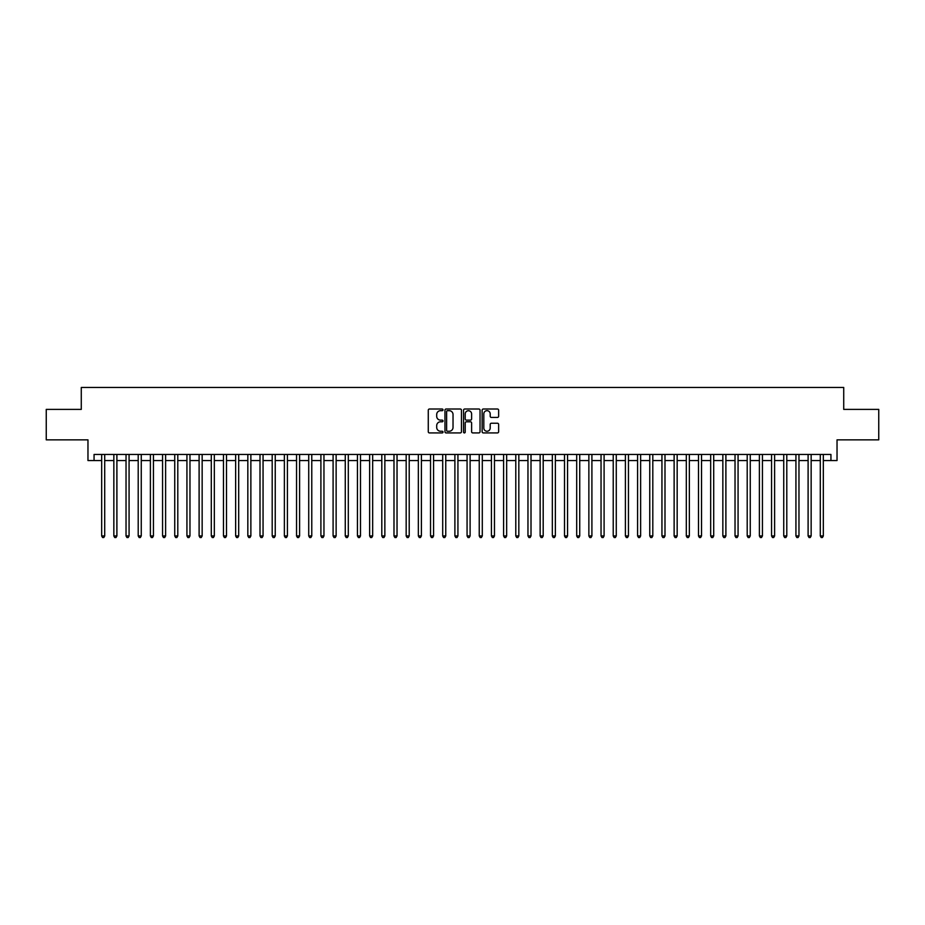 <?xml version="1.0" encoding="UTF-8"?>
<svg xmlns="http://www.w3.org/2000/svg" width="925" height="925" viewBox="0 0 925 925"><rect width="100%" height="100%" fill="white"/><g stroke="black" fill="none" stroke-linecap="round" stroke-linejoin="round"><path stroke-width="1.39" d="M443.017 409.844A0.833 0.833 0 0 0 442.173 409.012L429.478 409.012A1.191 1.191 0 0 0 428.275 410.203L428.275 431.721A1.191 1.191 0 0 0 429.478 432.923L442.173 432.923A0.833 0.833 0 0 0 443.017 432.091A0.833 0.833 0 0 0 442.173 431.247L440.531 431.247A3.827 3.827 0 0 1 436.704 427.419L436.704 425.627A3.827 3.827 0 0 1 440.531 421.8L442.173 421.8A0.833 0.833 0 0 0 443.017 420.967A0.833 0.833 0 0 0 442.173 420.135L440.531 420.135A3.827 3.827 0 0 1 436.704 416.308L436.704 414.516A3.827 3.827 0 0 1 440.531 410.688L442.173 410.688A0.833 0.833 0 0 0 443.017 409.844M497.442 417.441A1.191 1.191 0 0 0 498.633 416.238L498.633 410.203A1.191 1.191 0 0 0 497.442 409.012L483.336 409.012A1.191 1.191 0 0 0 482.133 410.203L482.133 431.721A1.191 1.191 0 0 0 483.336 432.923L497.442 432.923A1.191 1.191 0 0 0 498.633 431.721L498.633 424.436A1.191 1.191 0 0 0 497.442 423.234L491.406 423.234A1.191 1.191 0 0 0 490.204 424.436L490.204 428.055A3.203 3.203 0 0 1 487.012 431.247A3.203 3.203 0 0 1 483.81 428.055L483.81 413.88A3.203 3.203 0 0 1 487.012 410.688A3.203 3.203 0 0 1 490.204 413.88L490.204 416.238A1.191 1.191 0 0 0 491.406 417.441L497.442 417.441M94.061 460.546L94.061 454.464L830.939 454.464L830.939 460.546L837.032 460.546L837.032 439.849L878.75 439.849L878.75 409.393L843.727 409.393L843.727 387.471L81.273 387.471L81.273 409.393L46.25 409.393L46.25 439.849L87.968 439.849L87.968 460.546L101.669 460.546M461.459 410.203A1.191 1.191 0 0 0 460.257 409.012L446.151 409.012A1.191 1.191 0 0 0 444.96 410.203L444.96 431.721A1.191 1.191 0 0 0 446.151 432.923L460.257 432.923A1.191 1.191 0 0 0 461.459 431.721L461.459 410.203M464.743 409.012L478.849 409.012A1.191 1.191 0 0 1 480.04 410.203L480.04 431.721A1.191 1.191 0 0 1 478.849 432.923L472.814 432.923A1.191 1.191 0 0 1 471.611 431.721L471.611 423.002A1.191 1.191 0 0 0 470.42 421.8L466.42 421.8A1.191 1.191 0 0 0 465.217 423.002L465.217 432.091A0.833 0.833 0 0 1 464.385 432.923A0.833 0.833 0 0 1 463.541 432.091L463.541 410.203A1.191 1.191 0 0 1 464.743 409.012M104.71 460.546L113.844 460.546M116.897 460.546L126.031 460.546M129.072 460.546L138.207 460.546M141.259 460.546L150.393 460.546M153.434 460.546L162.569 460.546M165.61 460.546L174.744 460.546M177.797 460.546L186.931 460.546M189.972 460.546L199.106 460.546M202.159 460.546L211.293 460.546M214.334 460.546L223.468 460.546M226.509 460.546L235.644 460.546M238.696 460.546L247.831 460.546M250.872 460.546L260.006 460.546M263.058 460.546L272.193 460.546M275.234 460.546L284.368 460.546M287.409 460.546L296.543 460.546M299.596 460.546L308.73 460.546M311.771 460.546L320.906 460.546M323.958 460.546L333.092 460.546M336.133 460.546L345.268 460.546M348.309 460.546L357.443 460.546M360.496 460.546L369.63 460.546M372.671 460.546L381.805 460.546M384.858 460.546L393.992 460.546M397.033 460.546L406.167 460.546M409.208 460.546L418.343 460.546M421.395 460.546L430.53 460.546M433.571 460.546L442.705 460.546M445.757 460.546L454.892 460.546M457.933 460.546L467.067 460.546M470.108 460.546L479.243 460.546M482.295 460.546L491.429 460.546M494.47 460.546L503.605 460.546M506.657 460.546L515.792 460.546M518.832 460.546L527.967 460.546M531.008 460.546L540.142 460.546M543.195 460.546L552.329 460.546M555.37 460.546L564.504 460.546M567.557 460.546L576.691 460.546M579.732 460.546L588.867 460.546M591.908 460.546L601.042 460.546M604.094 460.546L613.229 460.546M616.27 460.546L625.404 460.546M628.457 460.546L637.591 460.546M640.632 460.546L649.766 460.546M652.807 460.546L661.942 460.546M664.994 460.546L674.128 460.546M677.169 460.546L686.304 460.546M689.356 460.546L698.491 460.546M701.532 460.546L710.666 460.546M713.707 460.546L722.841 460.546M725.894 460.546L735.028 460.546M738.069 460.546L747.203 460.546M750.256 460.546L759.39 460.546M762.431 460.546L771.566 460.546M774.607 460.546L783.741 460.546M786.793 460.546L795.928 460.546M798.969 460.546L808.103 460.546M811.156 460.546L820.29 460.546M823.331 460.546L830.939 460.546M447.469 410.688A0.833 0.833 0 0 0 446.625 411.521L446.625 430.414A0.833 0.833 0 0 0 447.469 431.247L449.203 431.247A3.827 3.827 0 0 0 453.03 427.419L453.03 414.516A3.827 3.827 0 0 0 449.203 410.688L447.469 410.688M471.611 413.938A3.203 3.203 0 0 0 468.42 410.746A3.203 3.203 0 0 0 465.217 413.938L465.217 418.933A1.191 1.191 0 0 0 466.42 420.135L470.42 420.135A1.191 1.191 0 0 0 471.611 418.933L471.611 413.938M104.71 454.464L104.71 535.945L101.669 535.945L101.669 454.464M104.71 535.945L103.797 537.529L102.582 537.529L101.669 535.945M116.897 454.464L116.897 535.945L113.844 535.945L113.844 454.464M116.897 535.945L115.983 537.529L114.758 537.529L113.844 535.945M129.072 454.464L129.072 535.945L126.031 535.945L126.031 454.464M129.072 535.945L128.159 537.529L126.945 537.529L126.031 535.945M141.259 454.464L141.259 535.945L138.207 535.945L138.207 454.464M141.259 535.945L140.346 537.529L139.12 537.529L138.207 535.945M153.434 454.464L153.434 535.945L150.393 535.945L150.393 454.464M153.434 535.945L152.521 537.529L151.307 537.529L150.393 535.945M165.61 454.464L165.61 535.945L162.569 535.945L162.569 454.464M165.61 535.945L164.696 537.529L163.482 537.529L162.569 535.945M177.797 454.464L177.797 535.945L174.744 535.945L174.744 454.464M177.797 535.945L176.883 537.529L175.657 537.529L174.744 535.945M189.972 454.464L189.972 535.945L186.931 535.945L186.931 454.464M189.972 535.945L189.058 537.529L187.844 537.529L186.931 535.945M202.159 454.464L202.159 535.945L199.106 535.945L199.106 454.464M202.159 535.945L201.245 537.529L200.02 537.529L199.106 535.945M214.334 454.464L214.334 535.945L211.293 535.945L211.293 454.464M214.334 535.945L213.421 537.529L212.207 537.529L211.293 535.945M226.509 454.464L226.509 535.945L223.468 535.945L223.468 454.464M226.509 535.945L225.596 537.529L224.382 537.529L223.468 535.945M238.696 454.464L238.696 535.945L235.644 535.945L235.644 454.464M238.696 535.945L237.783 537.529L236.557 537.529L235.644 535.945M250.872 454.464L250.872 535.945L247.831 535.945L247.831 454.464M250.872 535.945L249.958 537.529L248.744 537.529L247.831 535.945M263.058 454.464L263.058 535.945L260.006 535.945L260.006 454.464M263.058 535.945L262.145 537.529L260.919 537.529L260.006 535.945M275.234 454.464L275.234 535.945L272.193 535.945L272.193 454.464M275.234 535.945L274.32 537.529L273.106 537.529L272.193 535.945M287.409 454.464L287.409 535.945L284.368 535.945L284.368 454.464M287.409 535.945L286.496 537.529L285.282 537.529L284.368 535.945M299.596 454.464L299.596 535.945L296.543 535.945L296.543 454.464M299.596 535.945L298.683 537.529L297.457 537.529L296.543 535.945M311.771 454.464L311.771 535.945L308.73 535.945L308.73 454.464M311.771 535.945L310.858 537.529L309.644 537.529L308.73 535.945M323.958 454.464L323.958 535.945L320.906 535.945L320.906 454.464M323.958 535.945L323.045 537.529L321.819 537.529L320.906 535.945M336.133 454.464L336.133 535.945L333.092 535.945L333.092 454.464M336.133 535.945L335.22 537.529L334.006 537.529L333.092 535.945M348.309 454.464L348.309 535.945L345.268 535.945L345.268 454.464M348.309 535.945L347.395 537.529L346.181 537.529L345.268 535.945M360.496 454.464L360.496 535.945L357.443 535.945L357.443 454.464M360.496 535.945L359.582 537.529L358.357 537.529L357.443 535.945M372.671 454.464L372.671 535.945L369.63 535.945L369.63 454.464M372.671 535.945L371.757 537.529L370.543 537.529L369.63 535.945M384.858 454.464L384.858 535.945L381.805 535.945L381.805 454.464M384.858 535.945L383.944 537.529L382.719 537.529L381.805 535.945M397.033 454.464L397.033 535.945L393.992 535.945L393.992 454.464M397.033 535.945L396.12 537.529L394.906 537.529L393.992 535.945M409.208 454.464L409.208 535.945L406.167 535.945L406.167 454.464M409.208 535.945L408.295 537.529L407.081 537.529L406.167 535.945M421.395 454.464L421.395 535.945L418.343 535.945L418.343 454.464M421.395 535.945L420.482 537.529L419.256 537.529L418.343 535.945M433.571 454.464L433.571 535.945L430.53 535.945L430.53 454.464M433.571 535.945L432.657 537.529L431.443 537.529L430.53 535.945M445.757 454.464L445.757 535.945L442.705 535.945L442.705 454.464M445.757 535.945L444.844 537.529L443.618 537.529L442.705 535.945M457.933 454.464L457.933 535.945L454.892 535.945L454.892 454.464M457.933 535.945L457.019 537.529L455.805 537.529L454.892 535.945M470.108 454.464L470.108 535.945L467.067 535.945L467.067 454.464M470.108 535.945L469.195 537.529L467.981 537.529L467.067 535.945M482.295 454.464L482.295 535.945L479.243 535.945L479.243 454.464M482.295 535.945L481.382 537.529L480.156 537.529L479.243 535.945M494.47 454.464L494.47 535.945L491.429 535.945L491.429 454.464M494.47 535.945L493.557 537.529L492.343 537.529L491.429 535.945M506.657 454.464L506.657 535.945L503.605 535.945L503.605 454.464M506.657 535.945L505.744 537.529L504.518 537.529L503.605 535.945M518.832 454.464L518.832 535.945L515.792 535.945L515.792 454.464M518.832 535.945L517.919 537.529L516.705 537.529L515.792 535.945M531.008 454.464L531.008 535.945L527.967 535.945L527.967 454.464M531.008 535.945L530.094 537.529L528.88 537.529L527.967 535.945M543.195 454.464L543.195 535.945L540.142 535.945L540.142 454.464M543.195 535.945L542.281 537.529L541.056 537.529L540.142 535.945M555.37 454.464L555.37 535.945L552.329 535.945L552.329 454.464M555.37 535.945L554.457 537.529L553.243 537.529L552.329 535.945M567.557 454.464L567.557 535.945L564.504 535.945L564.504 454.464M567.557 535.945L566.643 537.529L565.418 537.529L564.504 535.945M579.732 454.464L579.732 535.945L576.691 535.945L576.691 454.464M579.732 535.945L578.819 537.529L577.605 537.529L576.691 535.945M591.908 454.464L591.908 535.945L588.867 535.945L588.867 454.464M591.908 535.945L590.994 537.529L589.78 537.529L588.867 535.945M604.094 454.464L604.094 535.945L601.042 535.945L601.042 454.464M604.094 535.945L603.181 537.529L601.955 537.529L601.042 535.945M616.27 454.464L616.27 535.945L613.229 535.945L613.229 454.464M616.27 535.945L615.356 537.529L614.142 537.529L613.229 535.945M628.457 454.464L628.457 535.945L625.404 535.945L625.404 454.464M628.457 535.945L627.543 537.529L626.317 537.529L625.404 535.945M640.632 454.464L640.632 535.945L637.591 535.945L637.591 454.464M640.632 535.945L639.718 537.529L638.504 537.529L637.591 535.945M652.807 454.464L652.807 535.945L649.766 535.945L649.766 454.464M652.807 535.945L651.894 537.529L650.68 537.529L649.766 535.945M664.994 454.464L664.994 535.945L661.942 535.945L661.942 454.464M664.994 535.945L664.081 537.529L662.855 537.529L661.942 535.945M677.169 454.464L677.169 535.945L674.128 535.945L674.128 454.464M677.169 535.945L676.256 537.529L675.042 537.529L674.128 535.945M689.356 454.464L689.356 535.945L686.304 535.945L686.304 454.464M689.356 535.945L688.443 537.529L687.217 537.529L686.304 535.945M701.532 454.464L701.532 535.945L698.491 535.945L698.491 454.464M701.532 535.945L700.618 537.529L699.404 537.529L698.491 535.945M713.707 454.464L713.707 535.945L710.666 535.945L710.666 454.464M713.707 535.945L712.793 537.529L711.579 537.529L710.666 535.945M725.894 454.464L725.894 535.945L722.841 535.945L722.841 454.464M725.894 535.945L724.98 537.529L723.755 537.529L722.841 535.945M738.069 454.464L738.069 535.945L735.028 535.945L735.028 454.464M738.069 535.945L737.156 537.529L735.942 537.529L735.028 535.945M750.256 454.464L750.256 535.945L747.203 535.945L747.203 454.464M750.256 535.945L749.343 537.529L748.117 537.529L747.203 535.945M762.431 454.464L762.431 535.945L759.39 535.945L759.39 454.464M762.431 535.945L761.518 537.529L760.304 537.529L759.39 535.945M774.607 454.464L774.607 535.945L771.566 535.945L771.566 454.464M774.607 535.945L773.693 537.529L772.479 537.529L771.566 535.945M786.793 454.464L786.793 535.945L783.741 535.945L783.741 454.464M786.793 535.945L785.88 537.529L784.654 537.529L783.741 535.945M798.969 454.464L798.969 535.945L795.928 535.945L795.928 454.464M798.969 535.945L798.055 537.529L796.841 537.529L795.928 535.945M811.156 454.464L811.156 535.945L808.103 535.945L808.103 454.464M811.156 535.945L810.242 537.529L809.017 537.529L808.103 535.945M823.331 454.464L823.331 535.945L820.29 535.945L820.29 454.464M823.331 535.945L822.418 537.529L821.203 537.529L820.29 535.945"/></g></svg>
